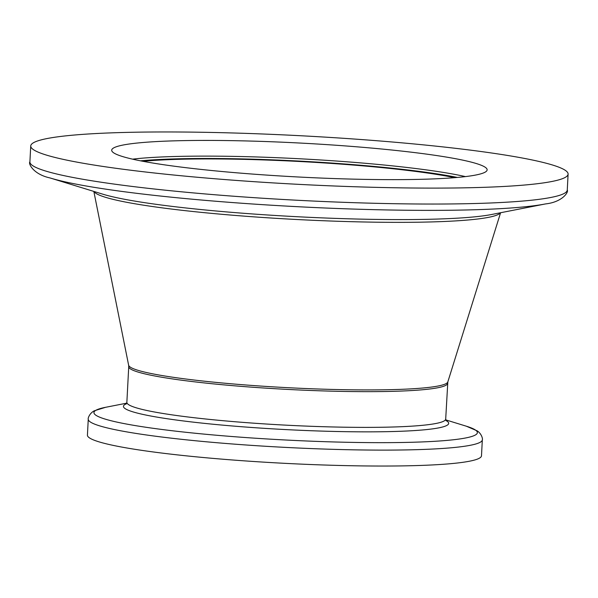 <?xml version="1.0" encoding="UTF-8"?>
<svg xmlns="http://www.w3.org/2000/svg" width="598" height="598" viewBox="0 0 598 598"><rect width="100%" height="100%" fill="white"/><g stroke="black" fill="none" stroke-linecap="round" stroke-linejoin="round"><path stroke-width="0.9" d="M454.742 177.666A181.523 16.408 3 0 0 207.768 158.926A181.523 16.408 3 0 0 143.101 161.333M482.324 439.851A197.303 17.835 3 0 1 383.901 450.115A197.303 17.835 3 0 1 186.419 439.836A197.303 17.835 3 0 1 88.257 419.198L87.428 435.127A197.303 17.835 3 0 0 185.582 455.766A197.303 17.835 3 0 0 383.064 466.044A197.303 17.835 3 0 0 481.495 455.781L482.324 439.851C482.9 439.224 481.764 433.842 477.226 430.881L466.35 426.21A191.988 17.357 3 0 1 381.606 442.662A191.988 17.357 3 0 1 162.357 429.528A191.988 17.357 3 0 1 105.577 407.305L126.709 403.164M433.879 188.108A269.048 24.324 3 0 0 568.1 174.115A269.048 24.324 3 0 0 434.253 145.972A269.048 24.324 3 0 0 164.958 131.956A269.048 24.324 3 0 0 30.737 145.949A269.048 24.324 3 0 0 164.585 174.093A269.048 24.324 3 0 0 433.879 188.108M205.473 140.418A187.974 16.998 3 0 0 111.699 150.195A187.974 16.998 3 0 0 205.211 169.854A187.974 16.998 3 0 0 393.364 179.647A187.974 16.998 3 0 0 487.138 169.869A187.974 16.998 3 0 0 393.619 150.21A187.974 16.998 3 0 0 205.473 140.418M465.446 176.604A187.974 16.998 3 0 0 204.651 156.115A187.974 16.998 3 0 0 132.569 159.158M457.373 177.442A185.821 16.804 3 0 0 205.615 158.477A185.821 16.804 3 0 0 140.508 160.832M126.41 403.762A162.828 14.718 3 0 0 191.741 421.964A162.828 14.718 3 0 0 367.441 431.853A162.828 14.718 3 0 0 445.996 420.514M126.171 404.054L126.858 402.372A159.636 14.434 3 0 0 206.28 419.063A159.636 14.434 3 0 0 366.058 427.383A159.636 14.434 3 0 0 445.697 419.078L447.82 381.928L500.593 212.731M126.858 402.372L128.734 366.634A159.636 14.434 3 0 0 208.149 383.333A159.636 14.434 3 0 0 367.934 391.653A159.636 14.434 3 0 0 447.573 383.348M128.734 366.634L128.63 365.206A159.86 14.449 3 0 0 368.136 389.918A159.86 14.449 3 0 0 447.82 381.928M93.953 191.45A203.858 18.433 3 0 0 399.15 222.351A203.858 18.433 3 0 0 500.474 212.761M545.593 203.911A263.733 23.845 3 0 1 430.029 210.376A263.733 23.845 3 0 1 50 177.935L102.684 194.141A206.915 18.71 3 0 0 400.839 219.593A206.915 18.71 3 0 0 491.511 214.518L545.593 203.911C562.651 202.049 568.885 191.794 567.263 190.044L568.1 174.115M50 177.935C33.234 174.31 28.106 163.456 29.9 161.886A269.048 24.324 3 0 0 163.747 190.022A269.048 24.324 3 0 0 433.042 204.045A269.048 24.324 3 0 0 567.263 190.044M445.764 419.886L466.35 426.21M29.9 161.886L30.737 145.949M128.63 365.206L93.834 191.42M446.213 420.828L445.697 419.078M88.257 419.198C87.757 418.518 89.453 413.278 94.267 410.811L105.577 407.305"/></g></svg>
